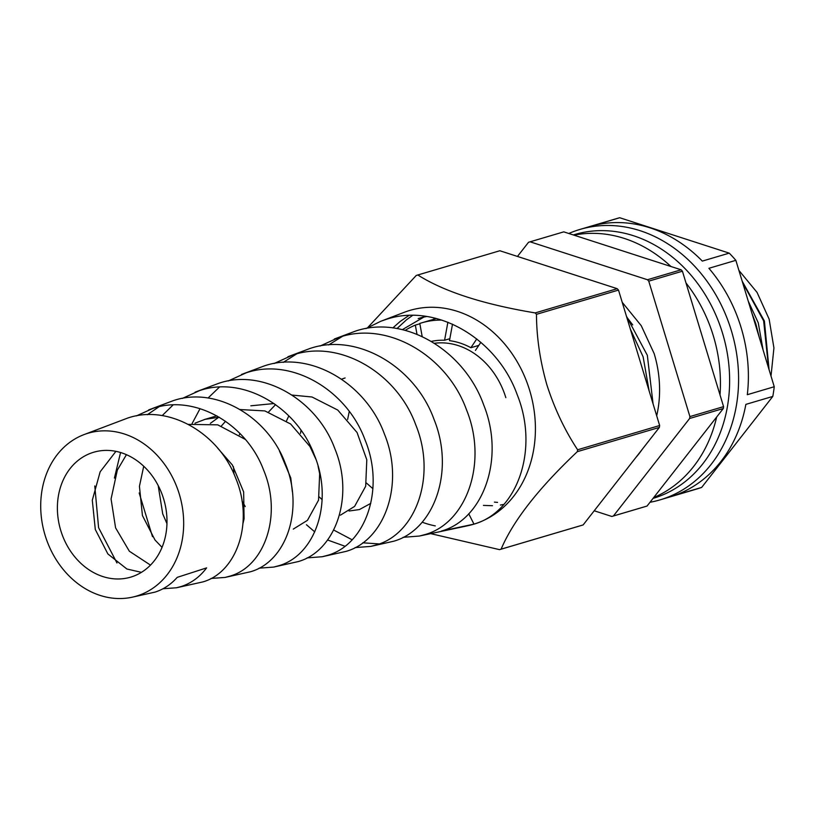 <?xml version="1.0" encoding="UTF-8"?>
<svg xmlns="http://www.w3.org/2000/svg" width="815" height="815" viewBox="0 0 815 815"><rect width="100%" height="100%" fill="white"/><g stroke="black" fill="none" stroke-linecap="round" stroke-linejoin="round"><path stroke-width="1.22" d="M573.302 234.944L574.82 234.496A137.623 113.692 73.5 0 1 722.671 333.651A137.623 113.692 73.5 0 1 653.824 498.159A137.623 113.692 73.5 0 1 653.049 498.393M573.964 235.158A137.623 113.692 73.5 0 1 670.949 266.505M685.996 282.958A137.623 113.692 73.5 0 1 720.002 394.888M716.67 416.995A137.623 113.692 73.5 0 1 653.691 497.568M568.809 233.487A141.026 116.494 73.5 0 1 578.945 229.738A141.026 116.494 73.5 0 1 579.985 229.422L616.711 218.573A141.026 116.494 73.5 0 1 619.726 217.737L729.252 253.139A141.026 116.494 73.5 0 1 735.853 260.342L774.25 386.738A141.026 116.494 73.5 0 1 772.793 396.426L701.664 487.421A141.026 116.494 73.5 0 1 697.66 488.745A141.026 116.494 73.5 0 1 696.631 489.061L659.895 499.911A141.026 116.494 73.5 0 1 650.013 502.274M579.985 229.422A141.026 116.494 73.5 0 1 731.473 331.033A141.026 116.494 73.5 0 1 660.934 499.605A141.026 116.494 73.5 0 1 659.895 499.911M772.793 396.426L745.857 404.383A141.026 116.494 -106.5 0 1 674.728 495.377L701.664 487.421M735.853 260.342L708.907 268.298A141.026 116.494 -106.5 0 1 747.314 394.694L774.25 386.738M619.726 217.737L592.79 225.694A141.026 116.494 -106.5 0 1 702.316 261.095L729.252 253.139M626.44 316.23L647.334 355.299L653.07 403.873M635.802 457.561A105.339 87.022 -106.5 0 0 642.128 449.473M656.696 415.823A105.339 87.022 -106.5 0 0 654.139 353.547L641.232 325.664L622.212 302.294M649.148 390.956L643.116 356.797L630.382 329.189M771.01 376.072L773.934 347.934L769.126 319.103L757.053 292.402L738.899 270.386M530.096 241.811L563.766 231.857L681.136 269.796A143.277 118.358 73.5 0 1 682.42 271.201L723.577 406.644A143.277 118.358 73.5 0 1 723.292 408.529L647.069 506.034A143.277 118.358 73.5 0 1 646.285 506.278A143.277 118.358 73.5 0 1 645.5 506.523L611.831 516.466A143.277 118.358 -106.5 0 0 612.615 516.231A143.277 118.358 -106.5 0 0 613.4 515.987L689.622 418.482A143.277 118.358 -106.5 0 0 689.908 416.587L648.75 281.155A143.277 118.358 -106.5 0 0 647.467 279.739L530.096 241.811A143.277 118.358 -106.5 0 0 528.528 242.289L517.464 256.44M769.075 369.694L764.409 321.049L742.17 281.144M768.616 368.207L763.635 320.865L742.618 282.632M759.295 337.522L755.77 323.596L751.929 313.276M755.79 325.969L755.423 324.778M441.852 320.091A96.282 79.534 -106.5 0 0 421.864 322.801A96.282 79.534 -106.5 0 0 421.151 323.015A96.282 79.534 -106.5 0 0 419.796 323.443L422.18 336.544M419.857 323.769L415.334 325.103A96.282 79.534 -106.5 0 0 405.198 330.36M475.43 350.43L480.84 342.331M478.802 345.387L470.887 347.72A75.897 62.694 -106.5 0 0 449.483 340.66L452.508 324.156M470.887 347.72L476.755 338.938M449.849 338.704L444.582 340.252A75.897 62.694 -106.5 0 0 431.359 341.404M444.582 340.252L447.883 322.231M416.995 334.293L415.334 325.103M594.206 510.771L611.831 516.466M647.069 506.034L613.4 515.987M723.292 408.529L689.622 418.482M723.577 406.644L689.908 416.587M682.42 271.201L648.75 281.155M681.136 269.796L647.467 279.739M763.105 350.043L758.245 322.791L748.201 301.02M632.735 324.91L626.674 316.994M141.423 572.344L126.885 569.002L107.875 553.945L95.294 529.475L92.299 500.237L100.153 471.814L115.924 451.347M131.123 577.01A65.129 53.8 73.5 0 1 130.645 577.152A65.129 53.8 73.5 0 1 60.677 530.219A65.129 53.8 73.5 0 1 93.256 452.366A65.129 53.8 73.5 0 1 93.735 452.223A65.129 53.8 73.5 0 1 163.703 499.157A65.129 53.8 73.5 0 1 131.123 577.01M162.032 547.344L155.013 540.019L142.431 515.549L139.436 486.3L143.725 466.231M126.437 454.678L117.34 470.082L111.074 498.974L115.587 527.865L129.34 551.215L150.48 565.101M210.341 423.362L218.838 417.209M219.225 417.199L205.085 419.338L194.989 423.189M158.192 485.557L162.725 513.929L166.953 523.607M245.244 506.553L241.994 500.93M233.966 474.065L233.477 466.73M239.355 434.853L239.926 433.509M225.561 421.294L221.425 425.939M286.493 420.927L288.816 415.884M275.572 404.617L268.563 412.013M345.112 377.956L341.546 379.179M301.01 430.351L300.49 433.356M319.297 496.977L322.108 499.646M349.065 511.015L359.415 509.558L370.784 503.375M349.258 411.494L347.628 419.43M366.434 483.04L372.893 488.674M188.306 424.37L217.737 424.849L245.264 439.377M242.982 523.424L244.093 518.798L243.634 491.893L232.377 464.998L217.768 448.24M240.089 409.538L264.875 410.923L290.619 423.983L309.934 446.467L315.863 459.12M318.054 466.027L319.663 473.719L318.543 500.155L307.469 520.327L293.278 529.098M292.371 491.781L290.772 477.967L279.443 450.96M292.035 395.081L312.013 396.997L337.756 410.057L357.072 432.541L366.801 459.792L365.68 486.229L354.606 506.4L340.415 515.172M274.044 403.537L250.837 405.809M87.49 433.407A84.954 70.182 73.5 0 1 179.269 494.043A84.954 70.182 73.5 0 1 136.889 595.969A84.954 70.182 73.5 0 1 131.908 597.263A84.954 70.182 73.5 0 1 44.886 534.569A84.954 70.182 73.5 0 1 83.864 434.66A84.954 70.182 73.5 0 1 87.49 433.407M131.908 597.263L155.115 592.087C163.571 589.357 170.946 584.447 177.232 577.356L206.623 567.882C199.716 577.04 191.199 583.265 181.073 586.556L176.447 587.778L163 588.746M176.447 587.778L202.823 581.92C236.808 572.405 254.321 522.283 235.688 478.15C218.991 433.295 168.817 403.863 127.649 418.075L83.864 434.66M136.411 415.895L152.935 408.417C195.101 393.859 246.436 424.014 263.54 469.909C282.601 515.1 264.702 566.405 229.891 576.144L225.042 577.438L211.034 578.456M225.042 577.438L250.531 571.743C286.197 561.708 304.525 509.528 285.25 463.399C268.033 416.71 215.873 385.923 173.167 400.695L148.676 409.904M182.316 398.433L199.512 390.64C243.196 375.501 296.629 407.031 314.244 454.79C333.987 502.06 315.222 555.453 278.71 565.742L273.626 567.087L259.058 568.177M273.626 567.087L298.239 561.576C335.454 551.144 354.749 496.753 334.843 448.719C317.086 400.063 262.919 368.013 218.685 383.325L195.08 392.178M228.22 380.972L246.089 372.863C291.454 357.204 346.803 389.978 365.018 439.856C385.363 488.959 365.609 544.705 327.528 555.341L322.22 556.737L307.082 557.888M322.22 556.737L345.947 551.409C384.762 540.559 404.943 483.967 384.436 434.079C366.108 383.447 310.118 350.114 264.203 365.945L241.495 374.462M274.115 363.51L292.666 355.085C339.58 338.836 396.997 373.015 415.721 424.747C436.738 475.929 416.139 533.743 376.336 544.929L370.815 546.396L355.106 547.599M370.815 546.396L393.655 541.241C434.1 529.893 455.178 471.223 433.988 419.307C415.171 366.832 357.062 332.174 309.72 348.576L287.909 356.736M320.02 346.049L339.244 337.298C387.818 320.55 447.16 355.951 466.496 409.802C488.114 462.808 466.516 522.996 425.155 534.528L419.399 536.046L403.119 537.319M365.915 328.588L380.727 321.293L404.332 312.277A111.563 92.166 73.5 0 1 409.11 310.637A111.563 92.166 73.5 0 1 529.628 390.273A111.563 92.166 73.5 0 1 473.973 524.127L441.363 531.074C483.315 519.399 505.382 458.427 483.621 404.739C464.193 350.185 404.291 314.295 355.238 331.196L334.323 339.009M116.963 562.982L98.595 527.682L94.774 485.934M158.976 406.797L147.311 414.713M120.569 452.519L114.426 478.069M152.487 536.678L139.182 492.973M162.175 415.619L173.055 404.974M192.075 423.606L200.042 408.661M208.049 398.036L219.429 387.115M296.558 353.965L283.263 362.38M344.918 546.223L327.579 539.999M314.753 531.889L306.44 524.717M342.412 336.381L328.588 344.959M333.681 530.025L352.09 539.775M362.797 542.8L379.22 543.931M380.727 321.293L385.821 319.521C435.944 302.182 497.333 338.979 517.189 394.654C539.459 449.758 517.138 511.963 473.973 524.127A111.563 92.166 73.5 0 1 467.433 525.818L419.399 536.046M435.281 525.909A111.563 92.166 73.5 0 1 422.139 522.181M430.697 533.642L499.544 549.646A143.277 118.358 73.5 0 0 501.113 549.157C513.124 520.826 538.532 488.328 577.336 451.653A143.277 118.358 73.5 0 0 577.621 449.768C564.836 430.412 554.607 408.835 546.936 385.026C540.07 361.004 536.576 337.43 536.474 314.325A143.277 118.358 73.5 0 0 535.18 312.919C483.203 304.28 444.083 291.627 417.82 274.981A143.277 118.358 73.5 0 0 416.241 275.47L367.86 327.426M423.841 317.086L402.345 329.647M503.833 504.424L500.4 505.025M492.484 505.718L483.427 505.402M433.264 319.429L434.955 318.156M497.558 502.386L494.45 502.142M426.724 316.526A101.376 83.751 -106.5 0 0 418.941 318.349A101.376 83.751 -106.5 0 0 418.187 318.573M417.82 274.981L499.85 250.745L617.21 288.683A143.277 118.358 73.5 0 1 618.504 290.089L659.651 425.522A143.277 118.358 73.5 0 1 659.366 427.417L577.336 451.653M659.651 425.522L577.621 449.768M618.504 290.089L536.474 314.325M617.21 288.683L535.18 312.919M659.366 427.417L583.153 524.921A143.277 118.358 73.5 0 1 581.574 525.41L499.544 549.646M583.153 524.921L501.113 549.157M412.522 315.446L406.614 319.694L396.997 328.567M408.865 315.527L400.145 321.477L392.81 327.936M473.973 524.127L468.737 513.776M505.83 397.669A73.666 60.86 -106.5 0 0 434.436 343.288M421.864 322.801L436.371 318.512M204.249 419.572L216.861 415.844M418.941 318.349L425.634 316.363"/></g></svg>

